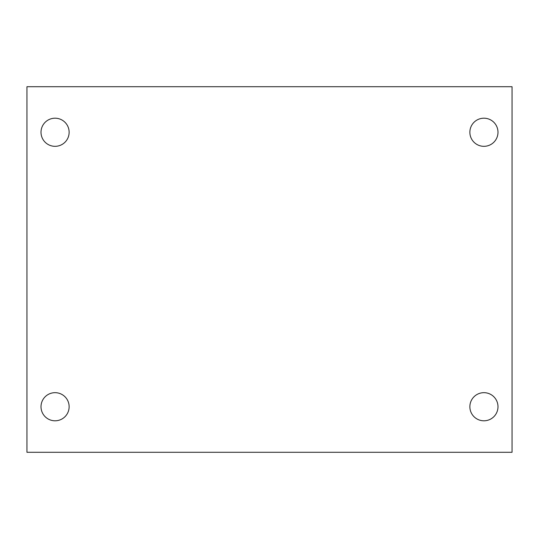 <?xml version="1.0" encoding="UTF-8"?>
<svg xmlns="http://www.w3.org/2000/svg" width="539" height="539" viewBox="0 0 539 539"><rect width="100%" height="100%" fill="white"/><g stroke="black" fill="none" stroke-linecap="round" stroke-linejoin="round"><path stroke-width="0.81" d="M26.95 86.712L512.05 86.712L512.05 452.288L26.95 452.288L26.95 86.712M55.072 392.675A14.061 14.061 0 0 1 69.133 406.736A14.061 14.061 0 0 1 55.072 420.797A14.061 14.061 0 0 1 41.011 406.736A14.061 14.061 0 0 1 55.072 392.675M483.928 392.675A14.061 14.061 0 0 1 497.989 406.736A14.061 14.061 0 0 1 483.928 420.797A14.061 14.061 0 0 1 469.867 406.736A14.061 14.061 0 0 1 483.928 392.675M483.928 118.203A14.061 14.061 0 0 1 497.989 132.264A14.061 14.061 0 0 1 483.928 146.325A14.061 14.061 0 0 1 469.867 132.264A14.061 14.061 0 0 1 483.928 118.203M55.072 118.203A14.061 14.061 0 0 1 69.133 132.264A14.061 14.061 0 0 1 55.072 146.325A14.061 14.061 0 0 1 41.011 132.264A14.061 14.061 0 0 1 55.072 118.203"/></g></svg>
